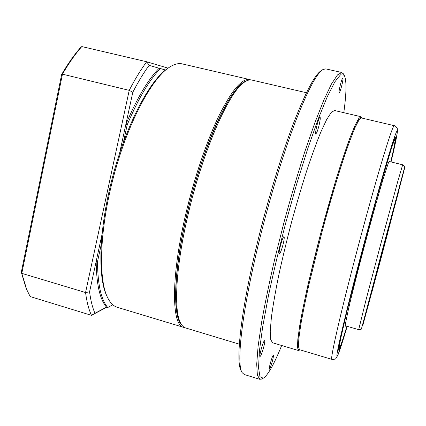 <?xml version="1.0" encoding="UTF-8"?>
<svg xmlns="http://www.w3.org/2000/svg" width="426" height="426" viewBox="0 0 426 426"><rect width="100%" height="100%" fill="white"/><g stroke="black" fill="none" stroke-linecap="round" stroke-linejoin="round"><path stroke-width="0.64" d="M346.998 326.273C342.302 341.902 339.543 349.863 338.723 350.151C337.243 350.87 346.003 312.833 360.066 259.333C368.357 227.761 377.468 194.693 384.135 171.848C390.887 148.876 394.705 137.289 395.584 137.081C396.148 137.736 394.572 146.011 390.86 161.901M394.247 125.681L361.36 117.938L358.942 120.041L355.172 127.347C352.004 134.813 348.266 144.883 343.947 157.561C337.152 178.222 329.484 204.15 322.093 231.59L309.026 284.163C305.511 299.941 302.748 313.557 300.729 325.011L298.839 338.452L298.466 346.673L299.515 349.693L331.886 359.368C329.889 360.529 339.091 319.085 354.618 259.833C363.761 224.88 373.916 188.265 381.361 163.217C388.895 138.093 393.193 125.579 394.247 125.681C395.365 125.878 396.372 126.804 397.266 128.466L397.463 131.421L395.834 140.862L391.068 161.955C397.714 134.014 399.764 121.319 393.725 139.35C387.777 157.056 373.08 208.846 359.555 260.403C347.653 305.756 338.936 342.11 337.243 352.6C335.544 363.149 340.001 350.619 347.201 326.332M299.526 349.932L299.206 350.108L297.731 348.319L297.753 340.944L299.419 327.855L302.764 309.356C307.183 287.561 313.674 260.137 321.273 231.371C326.465 212.233 331.646 194.128 336.822 177.072C341.833 161.145 346.359 147.731 350.396 136.826L355.47 124.653L359.129 118.242L361.296 117.427L361.488 117.741M343.798 112.682C346.594 92.351 346.7 79.838 344.128 75.136L340.486 74.827L334.847 81.856L327.28 96.707L318.062 119.339L307.647 148.946L296.693 183.931L285.99 221.957C279.222 247.964 273.359 272.661 268.391 296.049L262.666 326.912L259.391 351.125L258.545 367.771L259.94 376.675L263.247 378.224C267.821 375.428 273.961 364.523 281.671 345.502M262.224 378.794L259.871 379.342L257.379 375.125L256.702 364.214L258.081 346.418L261.644 322.035C265.1 302.769 269.562 281.346 275.036 257.773L284.217 221.483C290.91 196.977 297.747 173.808 304.728 151.97L314.745 123.055L323.797 100.137L331.471 84.018L337.498 74.896L341.753 72.484L343.521 74.129M241.755 371.818L241.297 370.934C235.227 363.048 240.727 310.645 257.842 240.903C268.188 198.511 281.65 154.404 293.599 123.023C305.889 91.537 315.176 74.039 321.465 70.519L322.301 69.976M341.753 72.484L325.773 68.89L323.126 69.443C316.864 72.937 307.54 90.584 295.17 122.374C283.136 154.063 269.546 198.665 259.072 241.526C241.755 312.034 236.137 364.874 242.202 372.697L244.226 374.497L259.871 379.342M180.214 322.237L179.99 321.784C172.887 310.037 174.623 267.608 186.609 216.115C201.418 150.58 228.858 89.87 243.821 82.591L244.236 82.309M306.438 92.735L251.766 80.04C249.892 79.598 247.762 80.104 245.365 81.558C230.344 88.826 202.622 150.266 187.61 216.642C175.464 268.79 173.675 311.667 180.816 323.451C182.168 325.906 183.766 327.408 185.608 327.951L239.337 344.187M341.711 85.86C342.823 81.228 343.196 78.608 342.839 77.985C341.945 77.388 338.137 92.847 339.218 92.676C339.767 92.373 340.598 90.104 341.711 85.86M318.994 125.611C320.176 120.627 320.533 117.805 320.054 117.15C318.877 116.42 314.521 133.844 315.911 133.7C316.651 133.327 317.679 130.633 318.994 125.611M283.152 244.125C284.206 239.689 284.493 237.213 284.014 236.702C282.747 235.871 277.89 253.8 279.397 253.731C280.351 253.172 281.597 249.971 283.152 244.125M263.854 346.546C264.716 342.978 264.967 341.018 264.605 340.662C263.566 339.879 258.774 356.562 260.057 356.509C261 355.79 262.267 352.467 263.854 346.546M272.603 360.385C273.354 357.323 273.593 355.646 273.327 355.359C272.555 354.72 268.391 369.289 269.37 369.209C270.127 368.538 271.202 365.599 272.603 360.385M299.979 349.831L298.551 350.555L297.476 347.499L297.827 339.208L299.718 325.645C301.741 314.09 304.521 300.351 308.062 284.424L321.236 231.361L336.247 178.792C341.114 163.217 345.55 149.915 349.554 138.892L354.672 126.192L358.5 118.827L360.955 116.713L361.828 118.05M298.551 350.555L272.523 342.765L270.664 339.501L270.238 331.034L271.394 317.359C272.959 305.762 275.35 292.012 278.567 276.123C282.22 259.306 286.442 241.718 291.23 223.352C296.224 205.05 301.331 187.696 306.544 171.295C311.672 155.911 316.443 142.801 320.863 131.964L326.678 119.53L331.268 112.405L334.506 110.499L360.955 116.713M106.846 295.948C97.437 277.427 98.933 227.937 112.885 175.762C126.783 123.577 150.138 79.918 167.53 68.554M249.742 79.571L182.317 63.916C178.441 62.989 174.021 64.172 169.047 67.468C151.528 78.805 127.859 123.034 113.753 175.997C99.593 228.943 98.086 279.083 107.624 297.646C110.291 302.977 113.54 306.203 117.363 307.332L183.622 327.354C171.79 325.645 170.608 279.126 185.321 216.019C193.926 178.707 206.914 140.479 219.273 115.116C232.117 89.801 242.277 77.953 249.742 79.571L250.738 79.896M247.133 80.626C239.284 82.751 229.406 96.372 217.505 121.495C206.051 146.496 194.373 181.795 186.439 216.168C173.19 272.997 172.631 317.652 181.886 325.134M184.644 327.567L183.622 327.354M372.329 289.589L372.084 290.33C370.844 293.812 395.36 201.929 394.705 205.572C395.142 205.012 374.672 281.847 372.329 289.589M364.081 320.581L368.841 302.726L364.081 320.581M366.12 311.869L371.19 292.854L366.12 311.869M377.862 267.235L383.123 247.49L377.862 267.235M391.782 215.407L396.973 195.896L391.782 215.407M398.315 191.924L403.236 173.441L398.315 191.924M394.471 207.324L399.093 189.959L394.471 207.324M371.568 293.386L376.089 276.426L371.568 293.386M383.986 247.075L387.82 232.702L383.986 247.075M101.878 235.024L89.566 291.853C90.727 300.628 92.522 307.769 94.961 313.286L106.548 307.119L107.778 307.492L112.831 304.787M101.079 245.275L97.495 261.793L96.164 261.404C96.457 284.43 99.918 299.664 106.548 307.119M119.621 153.152L125.83 124.488C136.927 98.289 148.03 79.545 159.148 68.251L149.116 65.354C143.7 72.729 138.269 81.691 132.816 92.229L125.83 124.488L127.204 124.834L123.471 142.05M165.522 70.024L160.453 68.559C149.366 79.864 138.285 98.624 127.204 124.834M97.495 261.793C97.762 284.818 101.186 300.048 107.778 307.492M25.794 287.289L21.3 272.283L61.658 74.454C67.83 63.884 74.081 54.981 80.413 47.744L81.808 46.572L146.72 61.754L168.078 68.144M159.148 68.251L160.453 68.559M106.777 307.189L91.462 315.346L30.198 296.571L26.721 289.605L21.795 273.354L85.551 292.529L129.216 90.36L62.457 74.161L21.795 273.354L21.3 272.283M94.961 313.286L91.462 315.346C88.778 309.569 86.808 301.965 85.551 292.529L89.566 291.853M81.808 46.572C75.274 54.001 68.826 63.197 62.457 74.161L61.658 74.454M132.816 92.229L129.216 90.36C135.074 79.039 140.905 69.507 146.72 61.754L149.116 65.354M390.775 161.885C393.326 150.879 394.764 143.818 395.078 140.702L395.008 139.499C394.492 139.904 393.32 142.801 391.489 148.189L377.388 195.779L364.502 242.905L347.19 310.325L340.709 338.478C339.613 344.059 339.187 347.158 339.431 347.765C340.262 347.169 342.754 339.996 346.913 326.252M345.64 325.879L345.236 326.327L345.332 324.175L348.575 308.685C352.217 293.045 358.362 268.758 365.194 243.092C372.058 217.436 378.831 193.313 383.464 177.94L388.374 162.892L389.364 160.98L389.486 161.566M358.681 329.655L366.072 299.707L379.949 247.032L397.714 181.609L402.676 164.793C404.231 165.693 404.902 166.406 404.695 166.928L361.44 328.877C361.541 329.277 360.625 329.538 358.681 329.655L345.161 325.741M362.744 325.608L382.079 254.471L404.641 168.142L385.029 239.966L366.605 309.638L362.744 325.608M347.206 326.332L338.042 354.831L335.997 358.362C336.3 358.948 331.779 359.975 331.886 359.368M361.647 118.007L361.296 117.427M299.797 349.778L299.206 350.108M344.128 75.136L343.154 73.512M263.247 378.224L261.596 379.145M389.002 161.449L402.676 164.793M395.008 139.499L394.609 138.839M339.431 347.765L338.755 348.143"/></g></svg>
